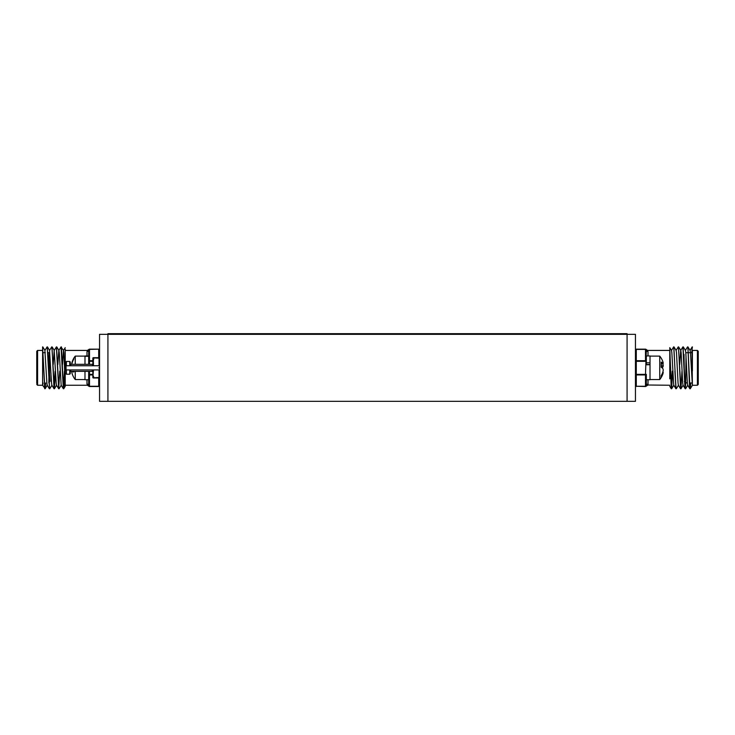 <?xml version="1.0" encoding="UTF-8"?>
<svg xmlns="http://www.w3.org/2000/svg" width="735" height="735" viewBox="0 0 735 735"><rect width="100%" height="100%" fill="white"/><g stroke="black" fill="none" stroke-linecap="round" stroke-linejoin="round"><path stroke-width="1.1" d="M107.926 333.672L627.074 333.672L627.074 334.342L107.926 334.342L107.926 333.672L107.926 334.342L99.547 334.342L99.547 401.328L635.453 401.328L635.453 334.342L627.074 334.342L627.074 401.328M99.547 369.925L66.058 369.925L66.058 365.745L99.547 365.745M50.981 381.318L50.981 373.352M42.612 350.42L37.586 350.42L37.586 385.25L42.612 385.25L44.936 388.273M42.612 385.25L42.612 346.902L44.725 388.732M87.327 385.25L88.77 386.068L87.327 385.25L65.222 385.25L65.222 376.55M61.216 347.398L63.605 350.466L63.936 352.754L65.222 386.353L65.222 351.321M65.222 349.171L65.222 350.42L87.327 350.42L88.77 349.594L87.327 350.42M84.984 371.35L84.984 379.729L88.669 379.729L88.669 385.673L88.669 374.363A0.836 0.588 0 0 0 89.505 374.951L89.505 386.261L98.71 386.261L98.71 377.983M92.849 361.308L88.669 361.308L88.669 349.998A0.836 0.836 0 0 1 89.505 349.162L98.71 349.162A0.836 0.836 0 0 1 99.547 349.998A0.836 0.836 0 0 0 98.71 349.162L89.505 349.41L89.505 360.71L92.849 360.71L92.849 365.341L92.849 358.184L92.849 360.683L93.566 357.963L92.922 357.945L93.566 357.963A0.505 0.487 -90 0 1 94.006 357.679L99.05 357.679A0.505 0.505 0 0 1 99.547 358.184A0.505 0.505 0 0 0 99.05 357.679A0.505 0.505 0 0 1 99.547 358.184L94.006 357.936L93.354 360.426L93.483 365.745M99.547 385.673A0.836 0.588 180 0 1 98.71 386.261L98.71 386.509A0.836 0.836 0 0 0 99.547 385.673A0.836 0.836 0 0 1 98.71 386.509L89.505 386.509A0.836 0.836 0 0 1 88.669 385.673L88.669 385.673A1.672 1.562 180 0 0 86.987 384.102C87.364 385.636 87.364 385.636 86.987 384.102L86.987 379.729M88.669 349.998L88.669 349.998A0.836 0.836 0 0 1 89.505 349.162L89.505 349.41A0.836 0.588 -0 0 0 88.669 349.998A1.672 1.562 180 0 1 86.987 351.56C87.364 350.035 87.364 350.035 86.987 351.56C87.364 350.035 87.364 350.035 86.987 351.56L86.987 355.942M49.374 388.732L47.205 385.204L46.875 382.917L44.881 350.466L47.095 346.902L47.481 349.704L49.585 388.273M54.022 388.732L51.863 385.204L51.523 382.917L49.53 350.466L51.744 346.902L52.139 349.704L54.022 388.732L55.125 371.184M53.214 364.487L54.188 350.466L56.402 346.902L58.681 388.732L59.774 371.184M57.863 364.487L58.837 350.466L61.051 346.902L63.329 388.732L64.432 371.184M42.612 347.398L44.716 385.967L45.147 388.732L45.662 382.99M47.26 347.398L49.374 385.967L49.759 388.769L51.974 385.204M51.919 347.398L54.408 388.769L55.456 371.184M56.567 347.398L58.671 385.967L59.057 388.769L61.271 385.204M61.437 346.938L63.32 385.967L63.715 388.769L64.101 385.967L64.763 371.184M42.667 385.204L42.997 382.99M54.188 350.466L56.182 382.917L56.512 385.204L58.681 388.732M56.779 346.938L58.947 350.466L59.278 352.754L61.161 385.204L63.329 388.732M62.521 364.487L63.486 350.466L65.222 347.655M36.75 383.33L36.75 351.256L37.586 350.42M37.586 385.25L36.75 384.414M48.979 382.99L48.979 352.681L48.868 382.99M684.019 357.081L684.019 365.855M692.003 352.681L692.388 385.296L697.414 385.25L698.25 384.414L698.25 352.341M697.414 350.42L698.25 351.256L698.25 384.414L697.414 385.25L697.414 350.42L692.388 350.42L692.388 370.881M646.23 349.594L647.673 350.42L646.23 349.594L647.673 350.42L646.23 349.594L647.673 350.42L669.778 350.42L669.778 378.847M676.108 388.273L673.729 385.204L671.845 352.754L671.514 350.466L669.778 347.655L671.239 388.732L672.341 371.184M671.239 388.732L669.778 386.288M646.331 374.363L645.495 374.363L645.495 374.951L636.289 374.951L636.289 386.261L645.495 386.261L645.495 374.951A0.836 0.588 0 0 0 646.331 374.363L646.331 385.673L646.331 379.729L650.016 379.729L650.016 364.753L646.331 364.753L646.331 361.308A0.836 0.588 180 0 0 645.495 360.71L645.495 349.41L636.289 349.41L636.289 360.71L645.495 360.71L645.495 361.308L636.289 361.308L636.289 374.363L645.495 374.363L646.331 349.998A0.836 0.836 0 0 0 645.495 349.162L636.289 349.162A0.836 0.836 0 0 0 635.453 349.998A0.836 0.588 180 0 1 636.289 349.41L636.289 349.162M645.495 386.509L645.495 386.261A0.836 0.588 0 0 0 646.331 385.673L646.331 385.673A0.836 0.836 0 0 1 645.495 386.509L636.289 386.261A0.836 0.588 -0 0 1 635.453 385.673A0.836 0.836 0 0 0 636.289 386.509M648.013 379.729L648.013 384.102C647.636 385.636 647.636 385.636 648.013 384.102C647.636 385.636 647.636 385.636 648.013 384.102A1.672 1.562 180 0 0 646.331 385.673M669.778 385.25L647.811 385.002M645.495 349.162L645.495 349.41A0.836 0.588 0 0 1 646.331 349.998A1.672 1.562 180 0 0 648.013 351.56C647.636 350.035 647.636 350.035 648.013 351.56L648.013 355.942M690.79 382.99L690.275 388.732L689.843 385.967L687.905 346.902L689.504 385.967L689.899 388.769L690.45 382.99M685.626 388.732L687.795 385.204L685.58 388.769L685.195 385.967L683.081 347.398M681.979 371.184L680.922 388.769L678.451 347.306M678.488 385.204L676.274 388.769L675.888 385.967L673.784 347.398M672.672 371.184L671.625 388.769L669.778 351.321M692.177 346.938L690.009 350.466L692.388 346.902L691.663 352.681M685.801 382.907L685.24 388.769L684.855 385.967L682.916 346.902M680.592 388.769L678.653 349.704L678.267 346.902L676.053 350.466M673.729 385.204L675.897 388.732L674.004 349.704L673.609 346.902L671.514 350.466M692.388 385.296L690.275 388.732L692.388 385.296L690.45 352.754L690.119 350.466L687.951 346.938M689.853 388.732L687.684 385.204L687.354 382.917L685.801 352.754L685.47 350.466L683.302 346.938L685.47 350.466M683.026 385.204L685.195 388.732L683.026 385.204L682.696 382.917L681.143 352.754L680.812 350.466L678.644 346.938L680.812 350.466M682.87 346.938L680.702 350.466L679.728 364.487M680.546 388.732L678.377 385.204L678.047 382.917L676.494 352.754L676.163 350.466L673.995 346.938L676.163 350.466M686.021 356.181L685.691 382.659L687.354 382.99M689.338 382.99L692.003 382.99M684.349 381.649L685.691 381.989M675.924 386.454L674.886 371.184M93.354 357.679A0.505 0.505 0 0 0 92.849 358.184A0.505 0.505 0 0 1 93.354 357.679A0.505 0.505 0 0 0 92.849 358.184A0.505 0.487 180 0 1 92.922 357.945A0.505 0.496 -90 0 1 93.354 357.679L94.006 357.679L93.566 357.963M92.353 365.745L92.849 363.816L92.849 365.745L93.354 365.084L92.849 365.341M92.849 369.925L92.849 374.988L93.005 369.925M93.483 369.925L92.849 377.487L92.849 374.988L94.006 377.735L99.547 377.487A0.505 0.505 0 0 1 99.05 377.983L93.354 377.983A0.505 0.496 -90 0 1 92.922 377.726L93.566 377.698L92.922 377.726A0.505 0.487 0 0 1 92.849 377.487A0.505 0.505 0 0 0 93.354 377.983A0.505 0.505 0 0 1 92.849 377.487A0.505 0.505 0 0 0 93.354 377.983M93.566 377.698L94.006 377.983A0.505 0.487 90 0 1 93.566 377.698L92.922 375.172L92.922 377.726M93.005 365.745L92.922 365.277L92.922 365.745M70.248 369.925L70.248 373.692L70.248 369.925M70.248 365.745L70.248 361.969L70.248 365.745M65.893 367.831L65.893 361.969L65.893 367.831M99.05 377.983A0.505 0.505 0 0 0 99.547 377.487A0.505 0.505 0 0 1 99.05 377.983L99.05 369.925M99.05 368.088L99.547 367.831L99.05 367.583M92.849 360.683L92.922 357.945M84.984 364.321L84.984 356.117L75.255 356.117L75.255 364.321M75.255 371.35L75.255 379.554L84.984 379.554M71.901 363.981A18.311 4.217 5.1 0 1 71.773 363.761A18.311 15.527 9.5 0 1 72.058 362.236A18.513 18.21 28.9 0 1 73.831 358.175M75.246 356.117A18.559 18.559 0 0 0 73.831 358.11L73.831 359.029A18.513 18.21 151.1 0 0 72.058 363.136A18.311 17.741 20.7 0 0 71.846 364.321M73.831 371.35L73.831 371.974A18.513 2.922 174.9 0 1 72.058 371.469A18.311 4.217 174.9 0 0 71.773 371.91A18.311 15.527 170.5 0 0 72.058 373.435A18.513 18.21 151.1 0 0 73.831 377.496L73.831 377.56A18.559 18.559 0 0 0 75.255 379.554M73.399 371.35L72.058 371.469M88.669 379.729L88.669 371.35M88.669 364.321L88.669 356.3L84.984 356.3M88.669 355.979L84.984 355.979L88.669 355.942M650.016 379.554L659.745 379.554L659.745 356.117L650.016 356.117M646.331 361.308L646.331 355.942L650.016 355.942L650.016 364.753M662.777 372.277L662.942 372.296A18.311 0.799 -175 0 1 663.227 372.397A18.311 13.441 -172.6 0 1 662.942 373.711A18.513 17.337 -165.7 0 1 662.06 375.925A18.513 17.337 -165.7 0 1 661.169 377.542L661.169 375.704A18.513 17.337 -14.3 0 0 662.942 371.763A18.311 18.219 -116.5 0 0 663.227 369.962A18.311 12.32 -173.2 0 0 662.942 368.722A18.513 6.312 -174.7 0 0 661.169 367.169L661.169 362.107A18.513 6.312 -5.3 0 1 662.942 363.375A18.311 0.799 -5 0 0 663.227 363.274A18.311 13.441 -7.4 0 0 662.942 361.96A18.513 17.337 -14.3 0 0 662.06 359.746A18.559 18.559 0 0 0 659.745 356.117M662.777 363.393A18.513 17.337 -165.7 0 1 662.942 363.908A18.311 18.219 -63.5 0 1 663.227 365.708A18.311 12.32 -6.8 0 1 662.942 366.949A18.513 6.312 -5.3 0 1 662.06 367.831M661.169 363.531L662.942 363.375M662.75 372.351L663.227 372.397M662.226 373.674L662.942 373.711M661.169 363.88L662.942 363.908M661.169 365.791L663.227 365.708M661.169 367.077L662.942 366.949M650.016 362.814L646.331 362.814M650.016 364.505L646.331 364.505M627.074 333.672L627.074 334.342M690.229 388.769L690.064 388.273M685.58 388.769L684.956 381.649M107.926 334.342L107.926 401.328M92.849 374.951L89.505 374.951L89.505 374.363L92.849 374.363M88.669 361.308A0.836 0.588 0 0 1 89.505 360.71L89.505 364.321M89.505 371.35L89.505 374.363L88.669 374.363M98.71 357.679L98.71 349.41A0.836 0.588 -0 0 1 99.547 349.998M89.505 386.509L89.505 386.261A0.836 0.588 180 0 1 88.669 385.673M49.649 381.649L49.309 353.682M636.289 374.951L636.289 374.363L635.453 374.363A0.836 0.588 0 0 0 636.289 374.951M636.289 361.308L636.289 360.71A0.836 0.588 0 0 0 635.453 361.308L636.289 361.308M684.349 375.429L684.019 354.353M99.05 365.745L99.05 357.679M70.744 369.925L70.744 371.35L92.353 371.35L92.353 369.925M92.353 364.321L70.744 364.321L70.744 365.745M69.742 365.745L69.742 361.473L70.248 361.969M66.389 369.925L66.389 374.198L69.742 374.198L69.742 369.925M69.742 361.473L66.389 361.473L66.389 365.745M166.542 333.672L166.542 334.342M568.458 333.672L568.458 334.342M65.222 386.353L63.761 388.732M44.991 350.466L42.823 346.938M47.316 385.204L45.147 388.732M49.649 350.466L47.481 346.938M54.298 350.466L52.13 346.938M56.623 385.204L54.454 388.732M48.979 352.681L47.656 352.681M45.322 352.681L42.997 352.681M647.673 385.25L646.23 386.077L647.673 385.25M685.351 350.466L687.519 346.938L685.351 350.466M680.977 388.732L683.137 385.204M671.671 388.732L673.839 385.204M686.021 352.681L692.388 352.681M69.742 374.198L70.248 373.692M66.389 374.198L65.893 373.692M66.389 361.473L65.893 361.969M70.744 364.321L70.248 363.816M70.744 371.35L70.248 371.855M92.353 371.35L92.849 371.855M659.745 379.554A18.559 18.559 0 0 0 662.06 375.925"/></g></svg>
